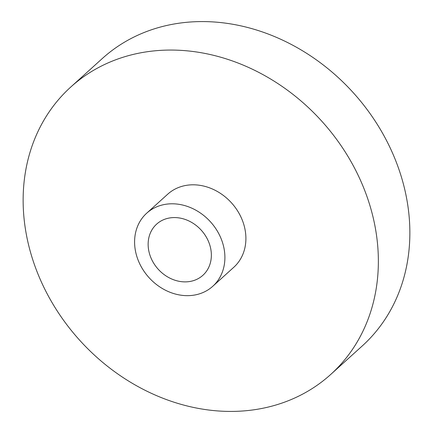 <?xml version="1.0" encoding="UTF-8"?>
<svg xmlns="http://www.w3.org/2000/svg" width="433" height="433" viewBox="0 0 433 433"><rect width="100%" height="100%" fill="white"/><g stroke="black" fill="none" stroke-linecap="round" stroke-linejoin="round"><path stroke-width="0.65" d="M194.747 280.2A34.483 29.049 47.9 0 1 154.727 264.796A34.483 29.049 47.9 0 1 156.622 224.148A34.483 29.049 47.9 0 1 164.751 219.25A34.483 29.049 47.9 0 1 204.771 234.659A34.483 29.049 47.9 0 1 202.877 275.307A34.483 29.049 47.9 0 1 194.747 280.2M116.488 59.494A193.768 163.241 47.9 0 1 341.345 146.073A193.768 163.241 47.9 0 1 330.698 374.475A193.768 163.241 47.9 0 1 285.011 401.986A193.768 163.241 47.9 0 1 60.155 315.408A193.768 163.241 47.9 0 1 70.801 87.006A193.768 163.241 47.9 0 1 116.488 59.494M70.801 87.006L102.302 58.525A193.768 163.241 47.9 0 1 147.989 31.014A193.768 163.241 47.9 0 1 372.845 117.592A193.768 163.241 47.9 0 1 362.199 345.994L330.698 374.475M158.326 206.189A49.265 41.503 47.9 0 1 215.493 228.202A49.265 41.503 47.9 0 1 212.787 286.267A49.265 41.503 47.9 0 1 201.172 293.265A49.265 41.503 47.9 0 1 144.005 271.253A49.265 41.503 47.9 0 1 146.711 213.182A49.265 41.503 47.9 0 1 158.326 206.189M146.711 213.182L167.712 194.195A49.265 41.503 47.9 0 1 179.327 187.202A49.265 41.503 47.9 0 1 236.494 209.215A49.265 41.503 47.9 0 1 233.788 267.28L212.787 286.267"/></g></svg>
